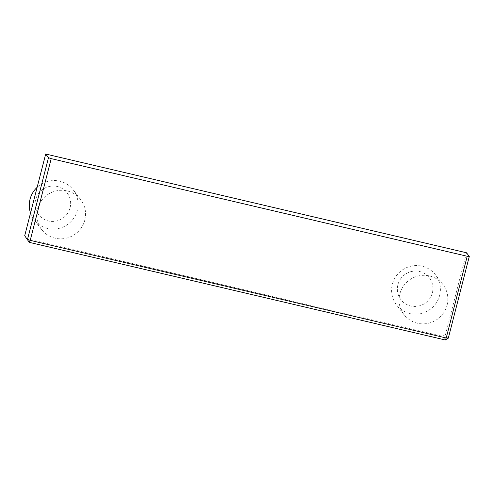 <?xml version="1.0" encoding="UTF-8"?>
<svg xmlns="http://www.w3.org/2000/svg" width="494" height="494" viewBox="0 0 494 494"><rect width="100%" height="100%" fill="white"/><g stroke="black" fill="none" stroke-linecap="round" stroke-linejoin="round"><path stroke-width="0.37" stroke-dasharray="2.47 1.85" d="M447.101 305.131A24.601 24.083 142.5 0 0 442.976 284.606A24.601 24.083 142.5 0 0 418.69 275.874A24.601 24.083 142.5 0 0 399.813 294.029A24.601 24.083 142.5 0 0 403.938 314.555A24.601 24.083 142.5 0 0 428.224 323.286A24.601 24.083 142.5 0 0 447.101 305.131M439.629 295.387A24.601 24.083 142.5 0 0 435.504 274.862A24.601 24.083 142.5 0 0 411.218 266.13A24.601 24.083 142.5 0 0 392.335 284.291A24.601 24.083 142.5 0 0 396.466 304.817A24.601 24.083 142.5 0 0 420.746 313.548A24.601 24.083 142.5 0 0 439.629 295.387M84.801 220.114A24.601 24.083 142.5 0 0 80.676 199.588A24.601 24.083 142.5 0 0 56.39 190.857A24.601 24.083 142.5 0 0 37.513 209.018A24.601 24.083 142.5 0 0 41.638 229.543A24.601 24.083 142.5 0 0 65.924 238.275A24.601 24.083 142.5 0 0 84.801 220.114M30.535 213.013A24.601 24.083 142.5 0 0 34.16 219.799A24.601 24.083 142.5 0 0 58.446 228.531A24.601 24.083 142.5 0 0 77.33 210.37A24.601 24.083 142.5 0 0 73.205 189.844A24.601 24.083 142.5 0 0 37.13 187.319M432.386 292.8A17.932 17.549 142.5 0 0 419.573 271.527A17.932 17.549 142.5 0 0 397.917 284.711A17.932 17.549 142.5 0 0 410.73 305.977A17.932 17.549 142.5 0 0 432.386 292.8M70.086 207.783A17.932 17.549 142.5 0 0 57.273 186.516A17.932 17.549 142.5 0 0 35.617 199.693A17.932 17.549 142.5 0 0 48.431 220.966A17.932 17.549 142.5 0 0 70.086 207.783M26.485 238.707L442.494 336.328L445.298 339.977M448.317 338.143L445.514 334.487L466.497 252.767M445.514 334.487L442.494 336.328M442.976 284.606L435.504 274.862M80.676 199.588L73.205 189.844M403.938 314.555L396.466 304.817M41.638 229.543L34.16 219.799"/><path stroke-width="0.74" d="M37.13 187.319A24.601 24.083 142.5 0 0 30.035 199.273A24.601 24.083 142.5 0 0 30.535 213.013M51.203 158.642L48.486 157.672L27.503 239.392L30.22 240.362L29.288 242.363L445.298 339.977L446.224 337.982L30.22 240.362L51.203 158.642L467.207 256.263L446.224 337.982L448.317 338.143L469.3 256.417L467.207 256.263M469.3 256.417L466.497 252.767L45.683 154.023L48.486 157.672M24.7 235.743L29.288 242.363L24.7 235.743L45.683 154.023M445.298 339.977L448.317 338.143"/></g></svg>
